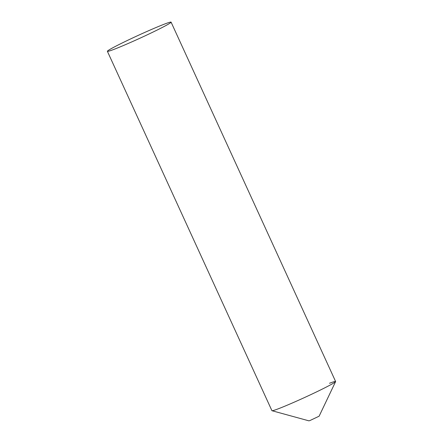 <?xml version="1.0" encoding="UTF-8"?>
<svg xmlns="http://www.w3.org/2000/svg" width="443" height="443" viewBox="0 0 443 443"><rect width="100%" height="100%" fill="white"/><g stroke="black" fill="none" stroke-linecap="round" stroke-linejoin="round"><path stroke-width="0.66" d="M329.487 383.267A35.03 1.645 155.4 0 1 335.6 381.606L319.121 416.193L309.912 420.557L308.948 420.85L272.002 410.727A35.03 1.645 155.4 0 0 278.038 408.9A35.03 1.645 -24.6 0 0 313.971 393.135A35.03 1.645 -24.6 0 0 335.611 381.501L171.087 22.15A35.03 1.645 -24.6 0 0 164.962 23.916A35.03 1.645 -24.6 0 0 129.029 39.676A35.03 1.645 -24.6 0 0 107.389 51.316A35.03 1.645 -24.6 0 0 113.513 49.544A35.03 1.645 -24.6 0 0 149.446 33.784A35.03 1.645 -24.6 0 0 171.087 22.15M335.6 381.606A35.03 1.645 155.4 0 1 313.118 393.539A35.03 1.645 155.4 0 1 278.038 408.9A35.03 1.645 -24.6 0 1 271.913 410.667L107.389 51.316"/></g></svg>
